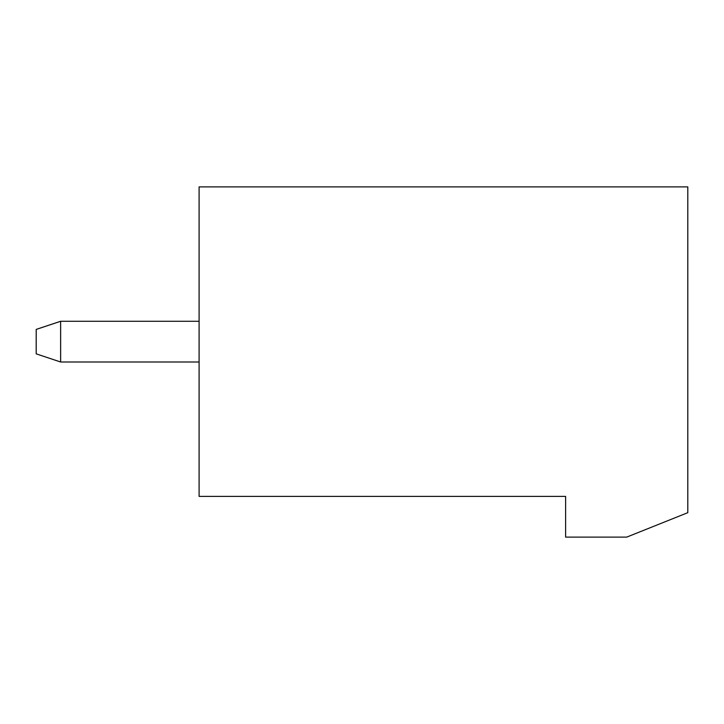 <?xml version="1.0" encoding="UTF-8"?>
<svg xmlns="http://www.w3.org/2000/svg" width="724" height="724" viewBox="0 0 724 724"><rect width="100%" height="100%" fill="white"/><g stroke="black" fill="none" stroke-linecap="round" stroke-linejoin="round"><path stroke-width="1.09" d="M565.625 496.393L199.1 496.393L199.1 186.882L687.8 186.882L687.8 512.683L626.712 537.118L565.625 537.118L565.625 496.393M199.1 321.275L60.635 321.275L60.635 362L199.1 362M60.635 321.275L36.2 329.42L36.2 353.855L60.635 362"/></g></svg>
